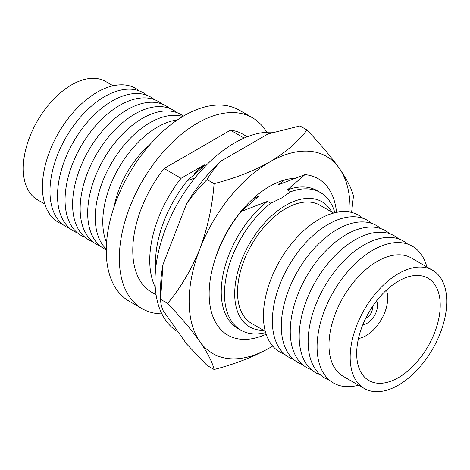 <?xml version="1.0" encoding="UTF-8"?>
<svg xmlns="http://www.w3.org/2000/svg" width="470" height="470" viewBox="0 0 470 470"><rect width="100%" height="100%" fill="white"/><g stroke="black" fill="none" stroke-linecap="round" stroke-linejoin="round"><path stroke-width="0.7" d="M293.445 359.315A78.948 45.578 -60 0 1 275.49 297.98A78.948 45.578 -60 0 1 328.195 224.343A78.948 45.578 -60 0 1 371.882 223.456M302.386 364.479A78.948 45.578 -60 0 1 284.432 303.144A78.948 45.578 -60 0 1 337.137 229.507A78.948 45.578 -60 0 1 380.823 228.614M311.328 369.643A78.948 45.578 -60 0 1 293.374 308.308A78.948 45.578 -60 0 1 346.079 234.665A78.948 45.578 -60 0 1 389.765 233.778M320.27 374.807A78.948 45.578 -60 0 1 302.316 313.472A78.948 45.578 -60 0 1 355.02 239.829A78.948 45.578 -60 0 1 398.707 238.942M329.212 379.966A78.948 45.578 -60 0 1 311.257 318.631A78.948 45.578 -60 0 1 363.962 244.993A78.948 45.578 -60 0 1 407.654 244.106M358.581 385.189A78.948 45.578 -60 0 1 317.55 338.236A78.948 45.578 -60 0 1 372.904 250.158A78.948 45.578 -60 0 1 426.86 266.925M364.315 388.502L343.118 376.264A68.279 39.421 -60 0 1 332.654 321.551A68.279 39.421 -60 0 1 377.257 261.379A68.279 39.421 -60 0 1 411.397 258.001L432.594 270.238A68.279 39.421 120 0 0 398.454 273.616A68.279 39.421 120 0 0 353.845 333.788A68.279 39.421 120 0 0 364.315 388.502A68.279 39.421 120 0 0 398.454 385.118A68.279 39.421 120 0 0 443.057 324.952A68.279 39.421 120 0 0 432.594 270.238M398.454 377.604A59.073 34.104 120 0 0 437.041 325.546A59.073 34.104 120 0 0 427.988 278.205A59.073 34.104 120 0 0 398.454 281.13A59.073 34.104 120 0 0 359.861 333.189A59.073 34.104 120 0 0 368.915 380.53A59.073 34.104 120 0 0 398.454 377.604M358.463 338.506A30.715 17.731 120 0 0 366.007 335.709A30.715 17.731 120 0 0 386.369 290.172M362.905 324.564A14.453 8.342 120 0 0 367.281 323.172A14.453 8.342 120 0 0 376.517 300.982M365.948 317.838A7.226 4.171 120 0 0 367.281 317.274A7.226 4.171 120 0 0 372.216 306.981M284.503 354.157A78.948 45.578 -60 0 1 266.549 292.822A78.948 45.578 -60 0 1 319.248 219.179A78.948 45.578 -60 0 1 362.94 218.292M182.83 116.466A77.315 44.638 120 0 0 149.906 122.746A77.315 44.638 120 0 0 100.974 185.967A77.315 44.638 120 0 0 106.261 249.082M183.406 116.125A77.315 44.638 120 0 0 142.363 118.387A77.315 44.638 120 0 0 91.209 188.764A77.315 44.638 120 0 0 106.255 249.758M177.061 112.7A77.315 44.638 120 0 0 134.82 114.034A77.315 44.638 120 0 0 83.349 185.597A77.315 44.638 120 0 0 100.116 245.975M169.517 108.347A77.315 44.638 120 0 0 127.27 109.68A77.315 44.638 120 0 0 75.805 181.238A77.315 44.638 120 0 0 92.572 241.615M161.974 103.993A77.315 44.638 120 0 0 119.727 105.321A77.315 44.638 120 0 0 68.262 176.885A77.315 44.638 120 0 0 85.029 237.262M154.43 99.634A77.315 44.638 120 0 0 112.183 100.968A77.315 44.638 120 0 0 60.718 172.531A77.315 44.638 120 0 0 77.485 232.909M146.887 95.281A77.315 44.638 120 0 0 104.64 96.614A77.315 44.638 120 0 0 53.175 168.172A77.315 44.638 120 0 0 69.942 228.549M139.343 90.927A77.315 44.638 120 0 0 97.096 92.255A77.315 44.638 120 0 0 45.631 163.819A77.315 44.638 120 0 0 62.398 224.196M44.826 204.045L37.406 199.762A68.279 39.421 -60 0 1 26.943 145.048A68.279 39.421 -60 0 1 71.546 84.882A68.279 39.421 -60 0 1 105.685 81.498L113.106 85.781M114.157 206.612A68.279 39.421 -60 0 1 149.995 144.543M177.396 119.938A77.315 44.638 120 0 0 157.45 127.1A77.315 44.638 120 0 0 106.549 242.643M266.725 132.235A110.244 63.65 120 0 0 252.402 117.747A110.244 63.65 120 0 0 197.283 123.211A110.244 63.65 120 0 0 125.261 220.359A110.244 63.65 120 0 0 142.157 308.696A110.244 63.65 120 0 0 161.862 313.86M252.402 117.747L239.324 110.197A110.244 63.65 120 0 0 184.205 115.661A110.244 63.65 120 0 0 112.183 212.81A110.244 63.65 120 0 0 129.085 301.147L142.157 308.696M333.571 213.069L319.935 205.196A68.279 39.421 120 0 0 285.795 208.574A68.279 39.421 120 0 0 241.192 268.746A68.279 39.421 120 0 0 251.656 323.46L265.291 331.332M247.302 136.758L242.896 134.214A91.233 52.675 120 0 0 230.464 130.184L244.124 138.074M284.761 179.91L278.44 184.728A79.489 45.896 -60 0 1 279.339 184.405M278.44 184.728L304.942 174.64L287.382 189.892L290.625 191.76A79.489 45.896 -60 0 1 320.428 192.536A79.489 45.896 -60 0 1 334.846 212.746M287.382 189.892A79.489 45.896 -60 0 1 317.191 190.667L320.428 192.536M331.767 212.023A72.263 41.718 120 0 0 285.795 205.325A72.263 41.718 120 0 0 235.999 279.862A72.263 41.718 120 0 0 263.488 330.287M290.625 191.76L281.571 198.005L270.749 203.234A79.489 45.896 -60 0 0 227.051 272.923A79.489 45.896 -60 0 0 240.94 330.216L237.703 328.348A79.489 45.896 -60 0 1 223.814 271.055A79.489 45.896 -60 0 1 267.512 201.36L241.098 211.5L258.659 196.254L253.042 198.675M265.65 332.596A79.489 45.896 -60 0 1 240.94 330.216M304.942 174.64A90.328 52.152 -60 0 1 336.526 212.37M257.067 197.4A79.489 45.896 -60 0 1 258.571 196.201M266.167 334.235A90.328 52.152 -60 0 1 210.525 308.255A90.328 52.152 -60 0 1 241.098 211.5M267.512 201.36L270.749 203.234M194.874 178.048L187.448 180.527L205.008 165.275L204.321 164.882A79.489 45.896 120 0 0 194.457 173.718M155.688 268.452A90.328 52.152 -60 0 1 187.448 180.527M156.075 294.778L151.663 292.234A91.233 52.675 120 0 1 164.101 168.501L181.079 178.3A91.233 52.675 120 0 0 155.247 287.193M204.321 164.882L181.079 178.3M164.101 168.501L230.464 130.184M178.124 331.926A112.377 64.883 -60 0 1 155.035 280.584A112.377 64.883 -60 0 1 273.47 132.246M294.055 178.353A84.007 48.498 120 0 0 269.61 186.39A84.007 48.498 120 0 0 214.52 261.126M160.599 299.331L162.961 264.68A118.605 68.473 120 0 0 160.599 288.88L160.599 299.331L167.637 303.397C180.909 317.403 191.672 330.163 199.92 341.672C207.658 352.917 212.381 362.194 214.097 369.496L207.053 365.431L186.584 343.958L162.961 310.353C161.31 306.052 160.523 302.38 160.599 299.331M214.097 183.658C234.947 178.289 253.447 171.092 269.61 162.062C285.361 152.638 297.827 141.958 307.016 130.014L299.972 125.948L268.082 133.909L220.835 161.181A118.605 68.473 120 0 0 186.584 203.798C192.853 194.921 199.68 186.854 207.053 179.593L214.097 183.658C212.358 206.33 207.634 228.026 199.92 248.753C191.619 269.263 180.856 287.476 167.637 303.397M186.584 203.798L162.961 264.68M272.676 346.073L269.61 347.9C253.447 356.924 234.947 364.127 214.097 369.496M307.016 130.014C320.281 144.02 331.045 156.774 339.293 168.289C347.03 179.534 351.754 188.805 353.469 196.108L351.589 212.428M220.835 161.181C215.213 167.097 210.619 173.236 207.053 179.593M350.015 212.093A113.799 65.7 120 0 0 339.293 168.289A113.799 65.7 120 0 0 269.61 162.062A113.799 65.7 120 0 0 199.92 248.753A113.799 65.7 120 0 0 199.92 341.672A113.799 65.7 120 0 0 269.61 347.9A113.799 65.7 120 0 0 272.671 346.061"/></g></svg>
